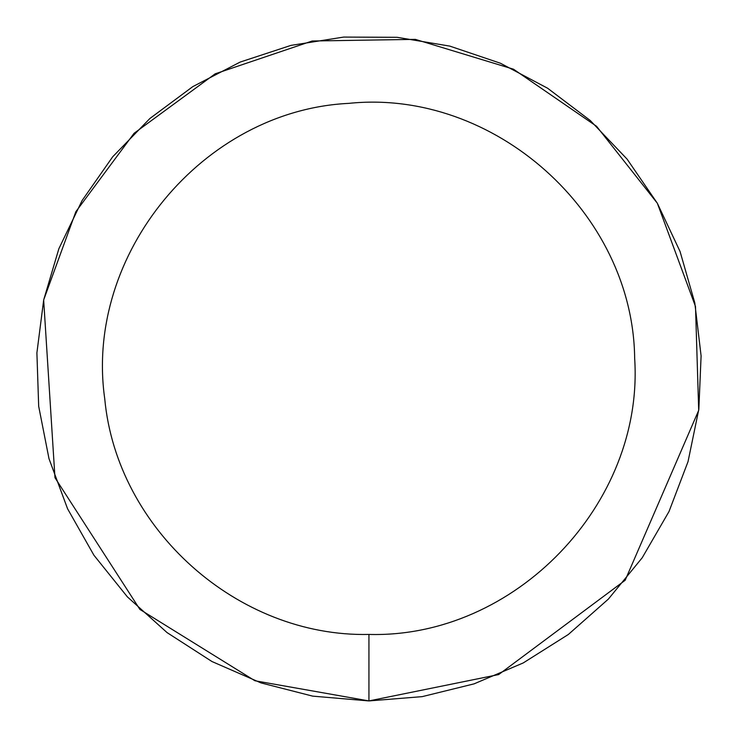 <?xml version="1.0" encoding="UTF-8"?>
<svg xmlns="http://www.w3.org/2000/svg" width="738" height="738" viewBox="0 0 738 738"><rect width="100%" height="100%" fill="white"/><g stroke="black" fill="none" stroke-linecap="round" stroke-linejoin="round"><path stroke-width="1.11" d="M368.935 634.44C514.737 638.416 644.163 503.98 634.671 358.437C633.103 212.581 493.86 88.357 348.779 103.366C203.088 110.46 84.233 254.315 104.731 398.723C116.825 529.34 237.811 637.272 368.935 634.44L368.935 700.925L422.182 696.635L474.054 683.868L523.205 662.955L568.38 634.449L608.398 599.062L642.235 557.734L669.015 511.508L688.037 461.601L698.831 409.286L701.1 355.91L694.79 302.866L680.067 251.52L657.309 203.199L627.106 159.14L590.234 120.488L547.642 88.246L500.438 63.237L449.839 46.116L397.155 37.315L343.733 37.075L290.975 45.387L240.219 62.047L192.793 86.623L149.906 118.486L112.683 156.797L82.084 200.57L58.883 248.688L43.69 299.905L36.9 352.884L38.68 406.278L48.994 458.685L67.573 508.768L93.929 555.234L127.388 596.876L167.083 632.614L211.99 661.543L260.957 682.899L312.7 696.137L368.935 700.925L498.685 674.56L625.169 580.271L698.702 410.337L695.5 306.519L657.374 203.319M657.309 203.199L596.562 126.29L513.473 69.188L415.328 39.372L312.22 40.996L215.173 73.818L134.067 133.301L75.848 211.714L43.69 299.905M43.662 300.052L54.972 477.707L139.888 609.413L254.924 680.759L368.926 700.925"/></g></svg>
